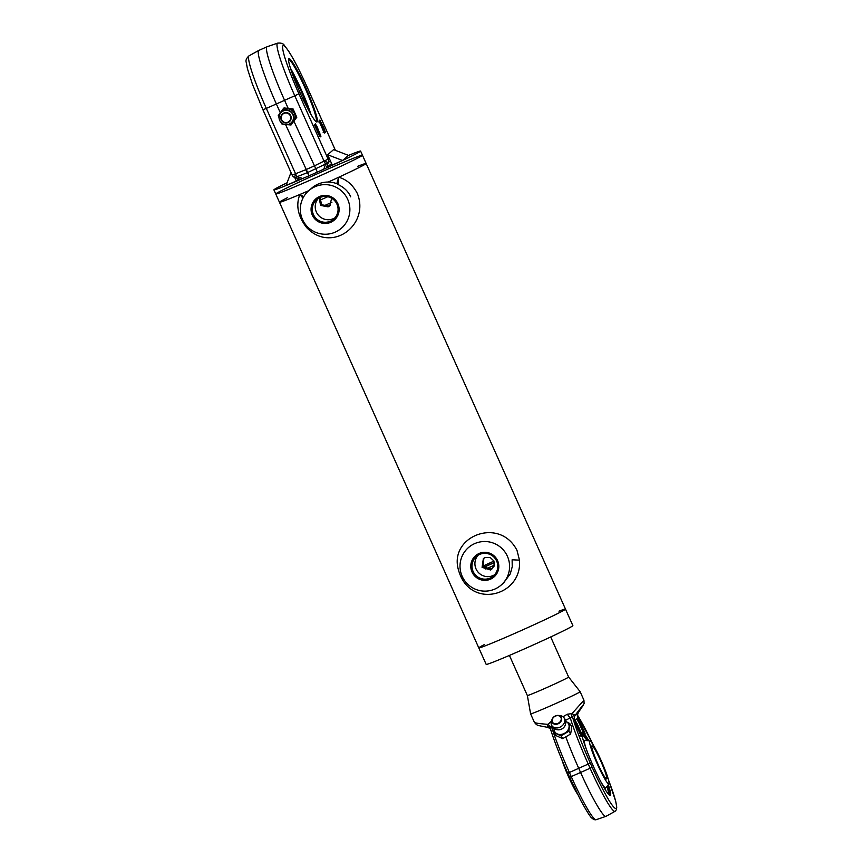 <?xml version="1.0" encoding="UTF-8"?>
<svg xmlns="http://www.w3.org/2000/svg" width="863" height="863" viewBox="0 0 863 863"><rect width="100%" height="100%" fill="white"/><g stroke="black" fill="none" stroke-linecap="round" stroke-linejoin="round"><path stroke-width="1.29" d="M290.993 172.503L286.02 185.556L296.3 181.003L298.857 178.803M294.736 177.508L296.3 181.003M327.66 154.736L342.557 160.486L332.277 165.049L327.66 154.736L333.603 149.633L348.501 155.394L342.557 160.486M550.702 636.959L568.62 677.034A22.611 0.701 155.9 0 1 568.62 677.056A22.611 0.701 155.9 0 1 546.106 687.876A22.611 0.701 155.9 0 1 527.358 695.513A22.611 0.701 155.9 0 1 527.336 695.492M551.371 721.371L547.843 724.337C539.483 723.712 535.006 723.054 534.402 722.363L530.594 713.852A27.131 0.852 -24.1 0 0 553.118 704.704A27.131 0.852 -24.1 0 0 580.141 691.695L568.62 677.034A22.611 0.701 155.9 0 1 568.62 677.056A22.611 0.701 155.9 0 1 546.106 687.876A22.611 0.701 155.9 0 1 527.358 695.513L530.594 713.841A27.131 0.852 -24.1 0 1 530.594 713.82A27.131 0.852 -24.1 0 0 530.594 713.841A27.131 0.852 -24.1 0 0 553.118 704.704A27.131 0.852 -24.1 0 0 580.13 691.684A27.131 0.852 -24.1 0 0 580.109 691.673M302.967 198.123L299.849 194.488L303.798 196.613M338.728 177.249A47.487 1.489 -24.1 0 0 366.139 163.463A47.487 1.489 -24.1 0 1 328.199 182.05A47.487 1.489 -24.1 0 0 338.728 177.249L336.904 183.388L338.037 184.52L338.728 177.249C346.624 179.461 352.827 184.876 357.347 193.485C366.139 215.297 350.346 235.836 331.737 237.649C322.384 238.533 314.056 235.221 306.732 227.703C297.962 216.43 295.664 205.362 299.849 194.488A47.487 1.489 -24.1 0 0 308.792 190.647A47.487 1.489 -24.1 0 1 279.45 202.244A47.487 1.489 -24.1 0 0 299.849 194.488M338.037 184.52C344.218 187.454 348.436 191.564 350.68 196.85M341.295 228.307A24.876 24.725 -130.6 0 0 347.713 199.407A24.876 24.725 -130.6 0 0 308.9 190.561A24.876 24.725 -130.6 0 0 306.333 225.534A24.876 24.725 -130.6 0 0 341.295 228.307L343.647 226.289M348.501 155.394A47.487 1.489 155.9 0 1 360.605 151.079L362.449 155.211A47.487 1.489 155.9 0 1 362.406 155.329A47.487 1.489 155.9 0 1 315.168 177.972A47.487 1.489 155.9 0 1 275.88 194.035A47.487 1.489 155.9 0 1 275.75 193.992A47.487 1.489 155.9 0 1 318.501 173.247A47.487 1.489 155.9 0 1 362.449 155.211A47.487 1.489 155.9 0 1 362.406 155.329A47.487 1.489 155.9 0 1 315.168 177.972A47.487 1.489 155.9 0 1 275.88 194.035A47.487 1.489 155.9 0 1 275.75 193.992L279.45 202.244A47.487 1.489 -24.1 0 1 287.347 197.756M519.472 560.152C522.568 596.15 470.033 609.925 458.717 570.799C447.735 536.646 499.44 515.869 517.013 550.411L519.472 560.152L512.126 559.785L512.234 566.764L510.27 573.884L503.463 583.086M588.868 740.81A34.596 3.614 66.1 0 0 584.445 733.906L583.442 732.773A34.596 3.614 66.1 0 0 581.91 732.482A34.596 3.614 66.1 0 0 581.878 734.381L582.126 735.891A34.596 3.614 66.1 0 0 595.33 770.594A34.596 3.614 66.1 0 0 609.807 795.384A34.596 3.614 66.1 0 0 608.307 784.64M583.668 734.294L583.442 732.773L583.075 733.658A33.916 3.549 -113.9 0 1 583.323 733.906L583.69 734.327A33.916 3.549 -113.9 0 1 584.057 734.769A33.916 3.549 -113.9 0 1 587.919 740.691M581.802 733.065A33.916 3.549 -113.9 0 1 581.845 733.043A33.916 3.549 -113.9 0 1 583.075 733.658M607.757 785.427A33.916 3.549 -113.9 0 1 609.343 795.06A33.916 3.549 -113.9 0 1 609.3 795.071M578.49 729.052L577.627 725.405L579.807 730.788M551.489 725.028A5.653 2.362 -103.4 0 1 551.381 726.161L551.932 726.01M565.912 737.239A63.312 6.624 66.1 0 0 578.749 768.361L580.594 772.493A52.007 5.437 66.1 0 0 605.934 816.355A52.007 5.437 66.1 0 0 606.02 816.322L615.082 811.306A51.1 5.34 66.1 0 1 590.098 768.243L592.158 767.25L590.314 763.129A60.151 6.289 -113.9 0 1 572.859 718.167A5.653 3.549 151.2 0 1 573.938 714.672L571.975 713.636L567.336 714.197L562.967 716.754M578.89 728.868L578.404 727.433L578.89 728.868M576.408 726.02L577.455 725.556M576.376 725.966L577.627 725.405M579.72 730.864L578.846 728.901M580.324 723.755L582.698 728.976L580.324 723.755L579.515 724.111L580.26 723.809M581.565 727.725L581.241 726.495L581.565 727.725M581.026 726.603L582.396 729.235L580.691 726.754M582.396 729.235L581.77 729.17M578.415 729.278L577.93 727.843L578.415 729.278M578.372 729.311L577.142 725.815L579.375 731.166L577.951 729.494M576.462 726.139L577.11 725.859L576.452 726.128M565.448 720.454L570.249 717.8A5.653 1.262 56.3 0 1 567.336 714.197M550.993 721.446A5.653 2.362 -103.4 0 1 551.177 722.191M550.119 727.854A5.653 3.549 151.2 0 0 550.076 727.768A5.653 3.549 151.2 0 0 550.065 727.746A5.653 3.549 151.2 0 0 547.584 726.355L547.843 724.337A5.653 2.621 -159.1 0 1 550.152 726.7L551.381 726.161A62.406 6.526 -113.9 0 0 569.397 772.482L590.314 763.129M567.692 773.162L580.551 800.066C586.808 811.457 590.594 817.477 591.91 818.113C593.55 819.526 594.952 820.055 596.139 819.71A51.1 5.34 -113.9 0 1 571.241 776.603L569.397 772.482L567.692 773.162A60.151 6.289 -113.9 0 1 550.249 728.189L550.13 727.908C553.927 740.281 559.774 755.362 567.692 773.162L569.537 777.293L571.241 776.603L590.098 768.243L588.253 764.122A62.406 6.526 66.1 0 1 570.249 717.8L571.694 717.142A5.653 1.823 107.7 0 1 571.975 713.636L583.938 700.206L584.111 703.485L578.383 712.439L575.351 715.017L573.938 714.672M550.249 728.189L550.152 726.7M571.694 717.142L574.78 720.616A5.653 5.62 49.4 0 1 575.351 715.017C584.866 702.406 585.891 701.533 578.415 712.385A5.653 5.62 49.4 0 0 577.843 717.994L577.11 714.521M547.584 726.355L547.595 727.315L547.584 726.355M578.339 712.482L577.358 715.449M605.783 787.843A25.912 2.708 -113.9 0 1 605.75 787.876A25.912 2.708 -113.9 0 1 600.465 781.08M586.247 749.008A25.912 2.708 -113.9 0 1 584.607 740.605A25.912 2.708 -113.9 0 1 584.801 740.53M608.846 783.777A23.42 2.449 -113.9 0 1 597.347 764.079A23.42 2.449 -113.9 0 1 589.731 741.047A23.42 2.449 -113.9 0 1 589.979 740.993A23.42 2.449 -113.9 0 1 601.533 761.425A23.42 2.449 -113.9 0 1 608.911 783.701A23.42 2.449 -113.9 0 1 608.846 783.777M600.788 761.123A18.091 1.888 -113.9 0 1 606.624 778.955A18.091 1.888 -113.9 0 1 597.563 763.183A18.091 1.888 -113.9 0 1 591.953 745.88A18.091 1.888 -113.9 0 1 600.788 761.123M577.325 793.787A23.42 2.449 -113.9 0 1 568.566 776.84A23.42 2.449 -113.9 0 1 561.91 759.785M293.938 121.23L317.347 172.104L326.451 167.929L331.586 163.517M280.302 112.783L276.365 103.97L294.79 95.771L324.024 161.122L328.145 159.126L298.922 93.787A48.878 5.113 -113.9 0 1 283.01 45.707A48.878 5.113 -113.9 0 1 307.012 86.839C300 71.198 293.798 59.202 288.415 50.82L284.466 45.588C283.452 43.582 281.165 42.772 277.616 43.15L267.099 46.753A54.358 5.685 66.1 0 0 267.055 46.764A54.358 5.685 66.1 0 0 284.585 100.324L288.166 108.339M300.691 179.342L309.127 175.75L285.653 124.736M305.826 87.853A34.596 3.614 66.1 0 0 288.674 59.008A34.596 3.614 66.1 0 0 299.655 91.78A34.596 3.614 66.1 0 0 316.559 121.92A34.596 3.614 66.1 0 0 305.826 87.853M288.566 59.59A33.916 3.549 -113.9 0 1 288.598 59.579A33.916 3.549 -113.9 0 1 305.157 88.177A33.916 3.549 -113.9 0 1 316.095 121.597A33.916 3.549 -113.9 0 1 316.063 121.607M290.464 68.209A33.916 3.549 -113.9 0 1 310.95 114.412M302.816 178.512L297.066 176.71L307.282 172.686L309.127 175.75L317.347 172.104M326.451 167.929L328.253 162.578L324.024 161.122L328.253 162.578A4.52 2.945 -161.4 0 1 325.524 164.089L307.282 172.697L305.772 169.72L295.556 173.743L266.322 108.393L262.924 109.763L292.158 175.103L295.556 173.733A4.52 0.852 -111.5 0 0 297.066 176.71A4.52 2.406 107.4 0 1 294.941 177.573A4.52 2.406 107.4 0 1 294.682 177.465L294.628 177.465A4.52 4.52 0 0 0 294.941 177.573L300.68 179.375A47.487 1.489 155.9 0 1 273.905 189.86A47.487 1.489 155.9 0 1 287.066 182.794M295.556 173.743L294.628 177.465L295.556 173.733M330.356 160.766L328.253 162.578A4.52 4.498 -130.6 0 0 328.145 159.126L329.213 158.209M262.924 109.763L252.374 84.024L247.422 68.695L246.257 62.438C245.459 60.453 246.387 58.242 249.051 55.815A53.387 5.577 -113.9 0 0 266.322 108.393L276.365 103.97A54.358 5.685 -113.9 0 1 258.781 50.432A54.358 5.685 -113.9 0 1 258.835 50.41L267.055 46.764M322.773 127.12L322.298 125.696L322.773 127.12M322.223 125.124L323.549 129.105L322.136 125.167M322.848 127.692L323.086 129.504L320.885 124.25L322.719 127.8M322.309 127.519L321.834 126.106L322.309 127.519M318.08 130.043L317.217 128.371L317.918 130.119M317.217 127.994L319.137 133.031L317.217 127.994L315.923 128.231L316.969 127.767M316.829 127.875L315.934 128.274M316.743 127.961L319.051 133.118L316.743 127.961L315.955 128.307L316.656 128.037M291.802 72.212A23.42 2.449 -113.9 0 1 301.608 90.917A23.42 2.449 -113.9 0 1 308.889 110.734M293.344 76.451A18.091 1.888 -113.9 0 1 301.101 91.144A18.091 1.888 -113.9 0 1 306.775 106.742M307.465 105.728A30.302 3.172 -113.9 0 1 309.655 112.136M291.284 70.701A30.302 3.172 -113.9 0 1 294.563 76.634M297.606 82.395L298.307 83.269M306.397 101.791L305.222 99.59M360.605 151.079A47.487 1.489 155.9 0 1 326.311 168.015M319.569 200.345A36.181 1.133 -24.1 0 0 325.34 197.8A36.181 1.133 -24.1 0 0 327.778 196.721M331.91 202.298A36.181 1.133 155.9 0 1 323.539 206.009M494.413 562.439A22.611 0.701 155.9 0 1 483.539 567.228M482.827 566.171A22.611 0.701 155.9 0 1 493.992 561.09M494.38 565.243A31.661 0.992 155.9 0 1 485.793 569.041M494.402 565.157A29.396 0.917 155.9 0 1 485.707 568.997M494.445 562.579A27.131 0.852 155.9 0 1 483.636 567.347M484.672 644.424A47.487 1.489 -24.1 0 0 478.792 647.886A47.487 1.489 -24.1 0 0 522.751 629.85A47.487 1.489 -24.1 0 0 565.492 609.105A47.487 1.489 -24.1 0 0 558.987 611.177M565.492 609.105A47.487 1.489 -24.1 0 1 522.751 629.85A47.487 1.489 -24.1 0 1 478.792 647.886L486.182 664.391A47.487 1.489 -24.1 0 0 530.13 646.355A47.487 1.489 -24.1 0 0 572.87 625.61L366.139 163.463A47.487 1.489 -24.1 0 0 357.53 166.365M319.914 197.541A12.945 12.859 49.4 0 1 333.625 219.17A12.945 12.859 49.4 0 1 314.315 216.225A12.945 12.859 49.4 0 1 319.914 197.541L321.726 204.779L329.03 206.052L330.205 205.383M331.672 198.231L329.742 205.815L328.091 206.861L320.605 205.416L319.148 197.918M483.819 558.264L483.204 566.786L491.457 569.17L492.633 568.501M484.984 557.595L490.173 557.466L493.96 561.015L494.089 566.214L490.518 569.979L482.083 567.347L483.345 558.641L484.984 557.595M527.358 695.513A22.611 0.701 155.9 0 1 527.336 695.502L509.418 655.427M319.353 196.591A14.067 13.991 -130.6 0 0 316.894 220.766A14.067 13.991 -130.6 0 0 339.051 210.939A14.067 13.991 -130.6 0 0 319.353 196.591M318.307 198.393A12.945 12.859 -130.6 0 0 334.973 217.81M337.498 183.959A24.876 24.725 -130.6 0 0 311.888 187.983L308.9 190.561M291.014 124.995L296.796 117.26L293.064 108.921L284.003 107.94L292.622 109.299L296.343 117.638L291.014 124.995L287.584 124.682M279.051 117.648L278.231 115.685L280.831 112.05A7.918 7.864 49.4 0 1 294.423 113.517A7.918 7.864 49.4 0 1 288.199 124.552M279.623 114.563A7.918 7.864 49.4 0 1 280.831 112.05L283.56 108.328M283.625 124.24L281.953 124.024L281.36 122.783M283.334 110.939A7.228 7.184 49.4 0 1 292.848 114.617A7.228 7.184 49.4 0 1 289.234 124.11A7.228 7.184 49.4 0 1 279.72 120.432A7.228 7.184 49.4 0 1 283.334 110.939M553.949 732.687L555.675 735.47L562.698 738.642L570.594 734.046L571.252 730.53L571.468 726.279L569.742 723.496L568.868 731.263L560.972 735.859L553.949 732.687L554.165 728.437M565.653 721.382L566.009 721.544A7.918 6.268 148.2 0 1 569.073 727.013A7.918 6.268 148.2 0 1 564.693 733.194A7.918 6.268 148.2 0 1 560.864 734.445A7.918 6.268 148.2 0 1 557.228 733.906A7.918 6.268 148.2 0 1 554.154 728.501M565.653 721.392A7.918 6.268 148.2 0 1 566.009 721.544L569.742 723.496M570.594 734.046L568.868 731.263M562.698 738.642L560.972 735.859M560.206 715.664A7.228 5.717 148.2 0 1 563.172 716.916A7.228 5.717 148.2 0 1 564.003 723.485A7.228 5.717 148.2 0 1 557.25 727.93A7.228 5.717 148.2 0 1 551.263 724.294A7.228 5.717 148.2 0 1 551.144 722.439A7.228 5.717 148.2 0 1 551.457 721.08L552.072 719.354A5.221 4.132 -31.8 0 0 551.845 720.335A5.221 4.132 -31.8 0 0 556.257 724.294A5.221 4.132 -31.8 0 0 561.576 719.915A5.221 4.132 -31.8 0 0 558.393 715.438A5.221 4.132 -31.8 0 0 552.072 719.354C553.312 716.657 555.427 715.351 558.393 715.438L560.206 715.664M563.172 716.916A7.346 7.346 0 0 1 564.035 727.196A5.987 4.747 148.2 0 1 560.044 729.656A5.987 4.747 148.2 0 1 559.17 729.796M479.612 554.434A12.945 12.859 49.4 0 1 493.323 576.063A12.945 12.859 49.4 0 1 474.014 573.118A12.945 12.859 49.4 0 1 479.612 554.434M490.54 579.159A14.067 13.991 -130.6 0 0 493.01 554.995A14.067 13.991 -130.6 0 0 470.853 564.823A14.067 13.991 -130.6 0 0 490.54 579.159M478.005 555.287A12.945 12.859 -130.6 0 0 494.682 574.704M462.19 576.355A24.876 24.725 -130.6 0 0 501.004 585.2A24.876 24.725 -130.6 0 0 503.561 550.216A24.876 24.725 -130.6 0 0 462.19 576.355M583.528 733.129L583.323 733.906M583.69 734.327L583.927 733.539A1.133 1.122 49.4 0 0 583.679 733.41M582.266 729.289L583.582 732.795A1.133 1.122 49.4 0 1 583.474 732.827L583.582 732.795A1.133 1.122 49.4 0 1 585.071 733.367L584.057 734.769M580.637 735.319L579.979 733.021L581.101 732.482L577.412 724.23L576.29 724.769L575.243 722.881M579.612 733.194L579.213 731.295M576.754 725.794L575.923 724.931M581.878 734.381L581.101 732.482M580.616 735.287A1.133 1.122 49.4 0 0 580.713 735.244A1.133 1.122 49.4 0 1 582.018 735.535M579.968 735.891A1.133 1.122 49.4 0 1 581.457 736.463L582.126 735.891M579.958 735.891L581.101 736.063L575.071 722.547L574.704 723.334A1.133 1.122 -130.6 0 0 574.995 722.018L581.457 736.463M575.168 722.935L575.459 722.698A1.133 1.122 -130.6 0 0 575.75 721.382L574.995 722.018M577.412 724.23L575.75 721.382M574.78 720.616L577.843 717.994M608.534 780.087A48.846 5.102 -113.9 0 1 614.736 807.995A48.846 5.102 -113.9 0 1 592.158 767.25M593.345 745.19A60.151 6.289 66.1 0 0 577.433 715.039M585.071 733.367L578.609 718.922L577.854 719.569L582.654 731.155M578.609 718.922A1.133 1.122 49.4 0 1 578.318 720.238L578.027 720.486M579.828 723.83L578.102 720.422M578.782 722.482L580.27 721.781M582.471 730.734L583.96 730.033M582.654 731.144L578.965 722.903M578.965 722.892L577.93 720.098L577.563 720.885A1.133 1.122 -130.6 0 0 577.854 719.569M581.856 734.273A32.794 3.43 -113.9 0 1 587.153 740.616L581.813 733.744M608.803 794.618L607.304 786.031A32.794 3.43 -113.9 0 1 608.437 794.219M323.808 169.213L325.524 164.089L324.024 161.122L314.003 166.074M313.992 166.063L305.772 169.709M307.012 86.839L335.416 150.335L307.034 86.818M323.183 132.492L324.315 132.665L323.021 130.205L324.682 133.064L325.427 132.417L324.326 129.083L319.893 120.043L319.137 120.68L323.021 130.205L319.213 121.208L318.846 121.996A1.133 1.122 -130.6 0 0 319.137 120.68M318.523 134.067L320.184 136.915L320.939 136.278L317.066 126.753L315.394 123.894L314.65 124.542L318.523 134.067L314.725 125.07L314.359 125.858A1.133 1.122 -130.6 0 0 314.65 124.542M320.065 123.592L320.723 124.067M319.386 121.543L320.432 123.431L321.554 122.891M323.118 129.439L323.852 131.91M322.838 129.784L324.326 129.083M323.841 131.877A1.133 1.122 -130.6 0 0 323.938 131.845A1.133 1.122 49.4 0 1 325.427 132.417M319.31 121.597L319.601 121.349A1.133 1.122 -130.6 0 0 319.893 120.043M315.578 127.454L316.29 128.069M314.887 125.394L315.944 127.282L317.066 126.753M319.828 132.945L318.706 133.474L319.45 135.696A1.133 1.122 49.4 0 1 320.939 136.278M314.822 125.459L315.103 125.211A1.133 1.122 -130.6 0 0 315.394 123.894M277.616 43.15A53.387 5.577 66.1 0 0 294.79 95.771L298.922 93.787M288.102 122.546A5.221 5.189 -130.6 0 0 290.723 115.685A5.221 5.189 -130.6 0 0 283.851 113.031A5.221 5.189 -130.6 0 0 281.23 119.892A5.221 5.189 -130.6 0 0 288.102 122.546M287.918 122.201A4.822 4.79 49.4 0 1 281.176 117.292A4.822 4.79 49.4 0 1 288.771 113.927A4.822 4.79 49.4 0 1 287.918 122.201M556.214 723.841A4.822 3.819 148.2 0 1 552.978 718.07A4.822 3.819 148.2 0 1 560.842 717.315A4.822 3.819 148.2 0 1 556.214 723.841M362.449 155.211L366.139 163.463M468.598 547.455L471.058 545.34M550.81 728.976L547.789 727.369C533.291 724.704 538.49 725.125 536.408 724.586L534.402 722.363M577.433 714.985L593.41 745.298M608.501 779.969L615.729 801.382L616.743 807.142L616.473 809.602L615.082 811.306M580.141 691.695L583.938 700.206M596.139 819.71L605.934 816.355M604.78 788.879A28.263 28.263 0 0 0 608.911 783.701M589.979 740.993A28.263 28.263 0 0 0 583.366 740.573M318.695 136.343L319.828 136.516L318.523 134.056M292.158 175.103A4.52 4.52 0 0 0 294.628 177.465M249.051 55.815L258.781 50.432M273.905 189.86L275.75 193.992M478.792 647.886L279.45 202.244M289.375 124.143A7.346 7.346 0 0 0 290.723 111.489A7.346 7.346 0 0 0 279.083 116.645A7.346 7.346 0 0 0 289.375 124.143M551.263 724.294A7.346 7.346 0 0 0 560.055 729.645M504.003 582.622L501.004 585.2"/></g></svg>
